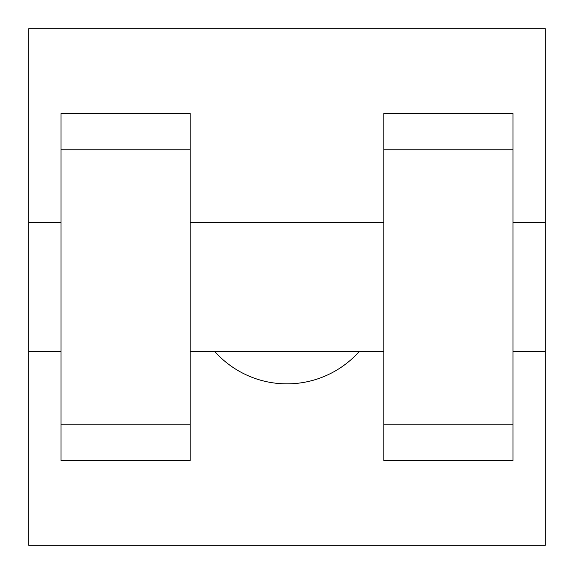 <?xml version="1.0" encoding="UTF-8"?>
<svg xmlns="http://www.w3.org/2000/svg" width="574" height="574" viewBox="0 0 574 574"><rect width="100%" height="100%" fill="white"/><g stroke="black" fill="none" stroke-linecap="round" stroke-linejoin="round"><path stroke-width="0.86" d="M214.805 351.575A96.862 96.862 0 0 0 359.195 351.575M28.7 351.575L28.7 28.7L545.3 28.7L545.3 545.3L28.7 545.3L28.7 351.575L60.988 351.575M383.863 460.549L513.013 460.549L383.863 460.549M60.988 460.549L190.138 460.549L60.988 460.549M60.988 460.542L60.988 113.458L190.138 113.458L190.138 460.542M383.863 460.542L383.863 113.458L513.013 113.458L513.013 460.542M513.013 351.575L545.3 351.575L545.3 222.425L513.013 222.425M28.7 222.425L60.988 222.425M60.988 149.778L190.138 149.778M383.863 149.778L513.013 149.778M60.988 424.222L190.138 424.222M383.863 424.222L513.013 424.222M190.138 351.575L383.863 351.575M190.138 222.425L383.863 222.425"/></g></svg>
